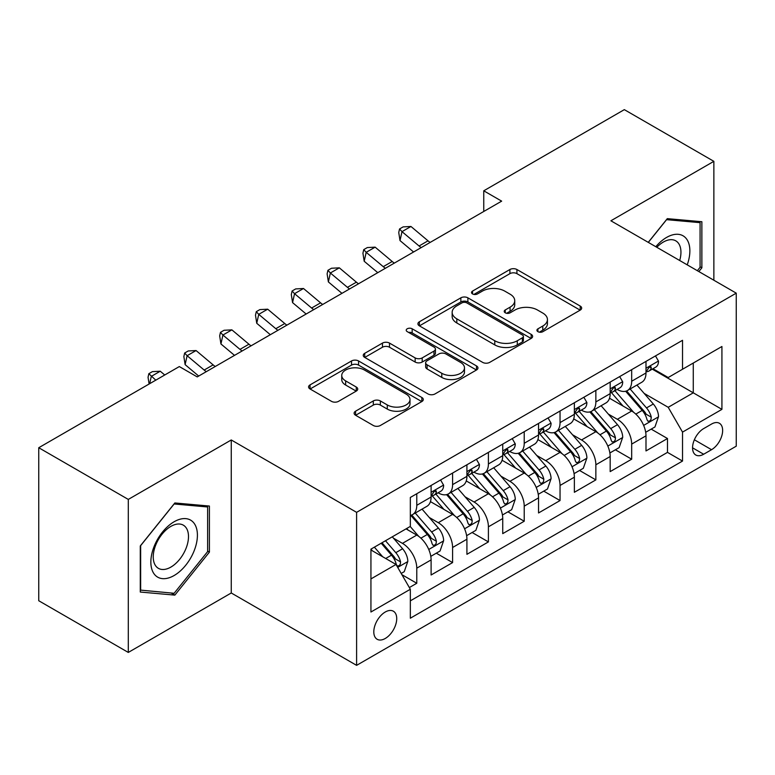 <?xml version="1.0" encoding="UTF-8"?>
<svg xmlns="http://www.w3.org/2000/svg" width="775" height="775" viewBox="0 0 775 775"><rect width="100%" height="100%" fill="white"/><g stroke="black" fill="none" stroke-linecap="round" stroke-linejoin="round"><path stroke-width="1.16" d="M537.937 331.681A3.478 2.005 0 0 0 542.858 331.681L580.213 310.116A4.97 2.868 0 0 0 581.667 308.082A4.97 2.868 0 0 0 580.213 306.057L516.925 269.516A4.97 2.868 0 0 0 509.902 269.516L472.547 291.08A3.478 2.005 0 0 0 471.529 292.504A3.478 2.005 0 0 0 472.547 293.928A3.478 2.005 0 0 0 477.468 293.928L482.302 291.138A15.907 9.184 0 0 1 504.806 291.138L510.076 294.18A15.907 9.184 0 0 1 514.736 300.671A15.907 9.184 0 0 1 510.076 307.171L505.242 309.961A3.478 2.005 0 0 0 504.225 311.385A3.478 2.005 0 0 0 505.242 312.8A3.478 2.005 0 0 0 510.163 312.8L514.997 310.01A15.907 9.184 0 0 1 537.492 310.01L542.771 313.052A15.907 9.184 0 0 1 547.431 319.552A15.907 9.184 0 0 1 542.771 326.043L537.937 328.832A3.478 2.005 0 0 0 536.92 330.257A3.478 2.005 0 0 0 537.937 331.681L537.937 328.832M385.262 638.474A16.207 9.358 120 0 0 395.851 624.195A16.207 9.358 120 0 0 393.361 611.204A16.207 9.358 120 0 0 385.262 612.008A16.207 9.358 120 0 0 374.674 626.287A16.207 9.358 120 0 0 377.154 639.278A16.207 9.358 120 0 0 385.262 638.474M355.57 411.186A4.97 2.868 0 0 0 354.117 413.22A4.97 2.868 0 0 0 355.57 415.245L373.317 425.494A4.97 2.868 0 0 0 380.351 425.494L421.832 401.547A4.97 2.868 0 0 0 423.295 399.522A4.97 2.868 0 0 0 421.832 397.488L358.554 360.956A4.97 2.868 0 0 0 351.53 360.956L310.039 384.904A4.97 2.868 0 0 0 308.586 386.938A4.97 2.868 0 0 0 310.039 388.963L331.487 401.343A4.97 2.868 0 0 0 338.52 401.343L356.267 391.094A4.97 2.868 0 0 0 357.73 389.069A4.97 2.868 0 0 0 356.267 387.035L345.64 380.893A13.301 7.682 0 0 1 341.746 375.468A13.301 7.682 0 0 1 349.951 368.377A13.301 7.682 0 0 1 364.444 370.033L406.1 394.088A13.301 7.682 0 0 1 409.994 399.522A13.301 7.682 0 0 1 401.789 406.613A13.301 7.682 0 0 1 387.297 404.947L380.351 400.937A4.97 2.868 0 0 0 373.317 400.937L355.57 411.186L355.57 415.245M231.26 439.968L128.292 499.42L38.75 447.727L38.75 600.741L128.292 652.434L231.26 592.982L356.607 665.357L356.607 512.343L231.26 439.968L231.26 592.982M713.862 280.23L713.862 161.336L610.894 220.788L736.25 293.153L356.607 512.343M713.862 161.336L624.33 109.643L483.755 190.805L483.755 211.478M38.75 447.727L179.325 366.565L197.228 376.902L501.658 201.142L483.755 190.805M482.651 362.38A4.97 2.868 0 0 0 489.684 362.38L531.166 338.423A4.97 2.868 0 0 0 532.628 336.398A4.97 2.868 0 0 0 531.166 334.364L467.887 297.832A4.97 2.868 0 0 0 460.854 297.832L419.372 321.78A4.97 2.868 0 0 0 417.919 323.814A4.97 2.868 0 0 0 419.372 325.839L482.651 362.38M408.638 332.427A3.478 2.005 0 0 1 412.164 332.921L412.164 328.784L476.499 365.926A4.97 2.868 0 0 1 477.962 367.96A4.97 2.868 0 0 1 476.499 369.985L435.017 393.933A4.97 2.868 0 0 1 427.984 393.933L364.705 357.401L364.705 353.342A4.97 2.868 0 0 0 363.252 355.376A4.97 2.868 0 0 0 364.705 357.401M364.705 353.342L382.463 343.093A4.97 2.868 0 0 1 389.496 343.093L415.158 357.914A4.97 2.868 0 0 0 422.191 357.914L433.961 351.114A4.97 2.868 0 0 0 435.424 349.079A4.97 2.868 0 0 0 433.961 347.055L407.243 331.623A3.478 2.005 0 0 1 406.226 330.208A3.478 2.005 0 0 1 408.377 328.348A3.478 2.005 0 0 1 412.164 328.784M409.345 587.557L416.776 583.265L401.915 574.682M393.458 538.17L402.457 543.362A20.257 11.693 60 0 1 416.776 568.172L431.103 559.899L431.103 574.992L452.59 562.592L436.296 553.185M429.272 517.487L438.272 522.679A20.257 11.693 60 0 1 452.59 547.499L466.918 539.226L466.918 554.319L488.405 541.909L472.111 532.502M465.087 496.814L474.087 502.006A20.257 11.693 60 0 1 488.405 526.816L502.733 518.543L502.733 533.636L524.22 521.236L507.925 511.829M500.902 476.131L509.902 481.323A20.257 11.693 60 0 1 524.22 506.143L538.548 497.87L538.548 512.963L560.044 500.553L543.74 491.147M536.717 455.458L545.716 460.65A20.257 11.693 60 0 1 560.044 485.46L574.362 477.187L574.362 492.29L595.859 479.88L579.555 470.473M572.541 434.775L581.531 439.968A20.257 11.693 60 0 1 595.859 464.787L610.177 456.514L610.177 471.607L631.673 459.197L631.673 444.104A20.257 11.693 -120 0 0 617.346 419.294L608.356 414.102M615.369 449.791L631.673 459.197M431.103 559.899A20.257 11.693 -120 0 0 416.776 535.089L406.032 528.879M466.918 539.226A20.257 11.693 -120 0 0 452.59 514.406L430.445 501.619M502.733 518.543A20.257 11.693 -120 0 0 488.405 493.733L466.259 480.946M538.548 497.87A20.257 11.693 -120 0 0 524.22 473.05L502.074 460.263M574.362 477.187A20.257 11.693 -120 0 0 560.044 452.377L537.889 439.59M610.177 456.514A20.257 11.693 -120 0 0 595.859 431.694L573.703 418.907M711.537 424.051L703.661 428.594A15.703 9.067 120 0 0 693.402 442.438A15.703 9.067 120 0 0 695.805 455.012A15.703 9.067 120 0 0 703.661 454.237L711.537 449.694A15.703 9.067 120 0 0 721.796 435.85A15.703 9.067 120 0 0 719.384 423.266A15.703 9.067 120 0 0 711.537 424.051M356.607 665.357L736.25 446.177L736.25 293.153M370.934 578.925L396.006 564.452L410.333 589.262L410.333 618.208L682.523 461.057L682.523 432.111L668.205 407.301L644.17 393.419M410.333 589.262L370.934 612.008L370.934 549.146L410.333 526.399L410.333 497.453L682.523 340.302L682.523 369.249L721.922 346.502L721.922 409.365L682.523 432.111M438.078 492.793L438.272 492.9A20.257 11.693 60 0 0 448.396 493.907L462.723 485.634A20.257 11.693 -120 0 0 466.918 476.363L466.918 464.777M473.893 472.12L474.087 472.227A20.257 11.693 60 0 0 484.21 473.234L498.538 464.961A20.257 11.693 -120 0 0 502.733 455.681L502.733 444.104M509.708 451.438L509.902 451.554A20.257 11.693 60 0 0 520.025 452.552L534.353 444.278A20.257 11.693 -120 0 0 538.548 435.007L538.548 423.431M545.523 430.764L545.716 430.871A20.257 11.693 60 0 0 555.84 431.878L570.167 423.605A20.257 11.693 -120 0 0 574.362 414.325L574.362 402.748M581.337 410.082L581.531 410.198A20.257 11.693 60 0 0 591.654 411.196L605.982 402.923A20.257 11.693 -120 0 0 610.177 393.652L610.177 382.075M410.333 600.838L667.488 452.377L667.488 438.524L645.992 450.934L645.992 435.831A20.257 11.693 -120 0 0 631.673 411.021L609.518 398.234M617.152 389.408L617.346 389.515A20.257 11.693 -120 0 0 627.469 390.522A20.257 11.693 -120 0 0 631.673 381.242L631.673 369.665M627.469 390.522L641.797 382.249A20.257 11.693 -120 0 0 645.992 372.969L645.992 361.392M416.776 493.733L416.776 505.31A20.257 11.693 60 0 1 412.581 514.581A20.257 11.693 60 0 1 410.333 515.404M412.581 514.581L426.909 506.317A20.257 11.693 -120 0 0 431.103 497.037L431.103 485.46M452.59 473.05L452.59 484.637A20.257 11.693 60 0 1 448.396 493.907M488.405 452.377L488.405 463.954A20.257 11.693 60 0 1 484.21 473.234M524.22 431.694L524.22 443.281A20.257 11.693 60 0 1 520.025 452.552M560.044 411.021L560.044 422.598A20.257 11.693 60 0 1 555.84 431.878M595.859 390.338L595.859 401.925A20.257 11.693 60 0 1 591.654 411.196M595.859 464.787L595.859 479.88M560.044 485.46L560.044 500.553M524.22 506.143L524.22 521.236M488.405 526.816L488.405 541.909M452.59 547.499L452.59 562.592M416.776 568.172L416.776 583.265M396.006 564.452L370.934 549.979M668.205 407.301L693.276 392.828L693.276 363.049L721.922 346.502M652.259 369.142L721.922 409.365M652.967 368.726L668.205 377.522L682.523 369.249M128.292 499.42L128.292 652.434M651.184 429.118L667.488 438.524M667.488 452.377L682.523 461.057M698.856 271.57L701.869 267.811L701.869 221.727L667.304 218.647L648.249 242.352M140.285 592.042L174.85 595.123L209.405 552.129L209.405 506.046L174.85 502.965L140.285 545.958L140.285 592.042M700.077 266.784L701.869 267.811M207.623 551.102L209.405 552.129M171.197 593.02L174.85 595.123M539.322 332.165L542.771 330.179A15.907 9.184 0 0 0 547.431 323.688L547.431 319.552M514.736 300.671L514.736 304.808A15.907 9.184 0 0 1 510.076 311.308L506.627 313.294M580.146 310.155L516.925 273.653A4.97 2.868 0 0 0 509.902 273.653L473.942 294.413M531.098 338.462L467.887 301.969A4.97 2.868 0 0 0 460.854 301.969L419.44 325.878M522.379 337.813A3.478 2.005 0 0 0 523.396 336.398A3.478 2.005 0 0 0 522.379 334.974L466.831 302.909A3.478 2.005 0 0 0 461.91 302.909L456.814 305.854A15.907 9.184 0 0 0 452.154 312.344A15.907 9.184 0 0 0 456.814 318.845L494.779 340.758A15.907 9.184 0 0 0 517.283 340.758L522.379 337.813L522.379 341.949A3.478 2.005 0 0 0 523.396 340.535L523.396 336.398M452.154 312.344L452.154 316.481A15.907 9.184 0 0 0 456.814 322.972L456.814 318.845M522.379 341.949L517.283 344.894A15.907 9.184 0 0 1 494.779 344.894L456.814 322.972M364.773 357.44L382.463 347.229L382.463 343.093M435.424 349.079L435.424 353.216A4.97 2.868 0 0 1 433.961 355.25L422.191 362.051A4.97 2.868 0 0 1 415.158 362.051L389.496 347.229A4.97 2.868 0 0 0 382.463 347.229M412.164 332.921L476.431 370.024M441.789 373.288A13.301 7.682 0 0 0 456.281 374.945A13.301 7.682 0 0 0 464.487 367.854A13.301 7.682 0 0 0 460.592 362.429L445.916 353.952A4.97 2.868 0 0 0 438.882 353.952L427.112 360.753A4.97 2.868 0 0 0 425.649 362.778A4.97 2.868 0 0 0 427.112 364.812L441.789 373.288L441.789 377.425A13.301 7.682 0 0 0 456.281 379.082A13.301 7.682 0 0 0 464.487 371.99L464.487 367.854M425.649 362.778L425.649 366.914A4.97 2.868 0 0 0 427.112 368.948L427.112 364.812M441.789 377.425L427.112 368.948M409.994 399.522L409.994 403.659A13.301 7.682 0 0 1 401.789 410.75A13.301 7.682 0 0 1 387.297 409.084L380.351 405.073A4.97 2.868 0 0 0 373.317 405.073L355.638 415.284M341.746 375.468L341.746 379.605A13.301 7.682 0 0 0 345.64 385.03L345.64 380.893M356.209 391.133L345.64 385.03M421.765 401.586L358.554 365.093A4.97 2.868 0 0 0 351.53 365.093L310.107 389.002M645.691 432.285L654.952 426.948L658.527 416.601A13.427 7.75 -120 0 0 653.306 403.998L636.943 385.059M633.659 412.329L614.953 390.677M623.013 406.022L612.163 393.458A32.163 18.571 -120 0 0 611.165 392.334M625.648 391.249L642.204 410.411A13.427 7.75 60 0 1 646.989 419.653L647.958 421.251L649.779 420.99L650.99 419.517L651.281 417.173A13.427 7.75 -120 0 0 646.495 407.931L630.133 388.982M626.626 390.939L644.403 411.525A6.839 3.953 60 0 1 646.127 414.199L651.281 417.173M655.485 355.919L658.527 361.189A13.427 7.75 60 0 1 655.747 367.127L648.946 371.051A13.427 7.75 -120 0 0 651.281 367.96L651 366.769L649.324 367.108L646.989 370.44A13.427 7.75 60 0 1 645.992 372.349M646.447 371.68L646.495 371.68A13.427 7.75 -120 0 0 648.946 371.051M421.174 247.612A25.323 14.618 60 0 1 419.072 245.995L402.002 231.648L400.007 240.579L413.588 251.991M430.125 242.439A25.323 14.618 60 0 1 428.023 240.822L410.953 226.474L402.002 231.648L399.551 228.954L403.126 226.891L410.953 226.474M400.007 240.579L398.747 232.529L399.551 228.954M687.222 264.847A32.918 19.007 120 0 0 666.587 237.431A32.918 19.007 120 0 0 655.805 246.712M679.694 260.507A24.926 14.396 120 0 0 675.79 240.841A24.926 14.396 120 0 0 663.322 242.071A24.926 14.396 120 0 0 656.803 247.283M648.317 242.391L666.587 219.664L700.077 222.657L700.077 267.307L697.345 270.698M697.858 221.369L700.077 222.657M194.292 550.434A32.918 19.007 120 0 0 185.767 518.63A32.918 19.007 120 0 0 153.973 546.83A32.918 19.007 120 0 0 162.488 578.634A32.918 19.007 120 0 0 194.292 550.434M186.136 548.109A24.926 14.396 120 0 0 183.326 525.159A24.926 14.396 120 0 0 155.601 545.387A24.926 14.396 120 0 0 158.4 568.337A24.926 14.396 120 0 0 186.136 548.109M140.643 590.288L140.643 545.639L174.133 503.983L207.623 506.976L207.623 551.626L174.133 593.282L140.285 590.085M205.394 505.688L207.623 506.976M609.877 452.968L619.138 447.621L622.712 437.284A13.427 7.75 -120 0 0 617.491 424.681L601.119 405.732M597.845 433.012L579.138 411.351M587.198 426.705L576.348 414.131A32.163 18.571 -120 0 0 575.35 413.017M589.833 411.922L606.389 431.084A13.427 7.75 60 0 1 611.175 440.336L612.143 441.924L613.965 441.673L615.176 440.19L615.466 437.856A13.427 7.75 -120 0 0 610.681 428.604L594.318 409.665M590.812 411.612L608.588 432.208A6.839 3.953 60 0 1 610.312 434.882L615.466 437.856M574.062 473.641L583.323 468.294L586.898 457.957A13.427 7.75 -120 0 0 581.676 445.354L565.304 426.415M562.03 453.685L543.323 432.033M551.383 447.378L540.533 434.814A32.163 18.571 -120 0 0 539.536 433.69M554.018 432.605L570.574 451.767A13.427 7.75 60 0 1 575.36 461.009L576.329 462.607L578.15 462.346L579.361 460.873L579.652 458.529A13.427 7.75 -120 0 0 574.866 449.287L558.504 430.338M554.987 432.285L572.773 452.881A6.839 3.953 60 0 1 574.498 455.555L579.652 458.529M538.247 494.324L547.508 488.977L551.083 478.64A13.427 7.75 -120 0 0 545.862 466.037L529.49 447.088M526.215 474.368L507.509 452.707M515.569 468.061L504.719 455.487A32.163 18.571 -120 0 0 503.721 454.373M518.204 453.278L534.75 472.44A13.427 7.75 60 0 1 539.536 481.692L540.514 483.28L542.326 483.028L543.546 481.546L543.837 479.212A13.427 7.75 -120 0 0 539.051 469.96L522.689 451.021M519.173 452.968L536.959 473.554A6.839 3.953 60 0 1 538.683 476.238L543.837 479.212M502.433 514.997L511.694 509.65L515.268 499.313A13.427 7.75 -120 0 0 510.047 486.71L493.675 467.761M490.401 495.041L471.694 473.389M479.754 488.734L468.904 476.17A32.163 18.571 -120 0 0 467.906 475.046M482.389 473.961L498.935 493.123A13.427 7.75 60 0 1 503.721 502.365L504.699 503.963L506.511 503.702L507.732 502.229L508.022 499.885A13.427 7.75 -120 0 0 503.237 490.643L486.874 471.694M483.358 473.641L501.144 494.237A6.839 3.953 60 0 1 502.868 496.911L508.022 499.885M619.671 376.592L622.712 381.862A13.427 7.75 60 0 1 619.932 387.8L613.132 391.733A13.427 7.75 -120 0 0 615.466 388.643L615.185 387.452L613.509 387.781L611.175 391.123A13.427 7.75 60 0 1 610.177 393.032M610.632 392.363L610.681 392.363A13.427 7.75 -120 0 0 613.132 391.733M385.359 268.286A25.323 14.618 60 0 1 383.257 266.668L366.188 252.321L364.192 261.252L377.774 272.664M394.31 263.122A25.323 14.618 60 0 1 392.208 261.495L375.139 247.148L366.188 252.321L363.737 249.637L367.311 247.564L375.139 247.148M364.192 261.252L362.933 253.202L363.737 249.637M583.856 397.265L586.898 402.545A13.427 7.75 60 0 1 584.118 408.483L577.317 412.407A13.427 7.75 -120 0 0 579.652 409.316L579.371 408.125L577.695 408.464L575.36 411.796A13.427 7.75 60 0 1 574.362 413.705M574.817 413.036L574.866 413.036A13.427 7.75 -120 0 0 577.317 412.407M349.544 288.968A25.323 14.618 60 0 1 347.433 287.341L330.363 272.994L328.377 281.926L341.959 293.347M358.496 283.795A25.323 14.618 60 0 1 356.393 282.177L339.324 267.83L330.363 272.994L327.922 270.31L331.497 268.247L339.324 267.83M328.377 281.926L327.118 273.885L327.922 270.31M548.041 417.948L551.083 423.218A13.427 7.75 60 0 1 548.303 429.156L541.502 433.089A13.427 7.75 -120 0 0 543.837 429.999L543.556 428.808L541.88 429.137L539.536 432.479A13.427 7.75 60 0 1 538.548 434.387M539.003 433.719L539.051 433.719A13.427 7.75 -120 0 0 541.502 433.089M313.73 309.642A25.323 14.618 60 0 1 311.618 308.024L294.548 293.677L292.562 302.608L306.144 314.02M322.681 304.478A25.323 14.618 60 0 1 320.579 302.851L303.509 288.503L294.548 293.677L292.097 290.993L295.682 288.92L303.509 288.503M292.562 302.608L291.303 294.558L292.097 290.993M512.227 438.621L515.268 443.901A13.427 7.75 60 0 1 512.488 449.839L505.688 453.762A13.427 7.75 -120 0 0 508.022 450.672L507.741 449.481L506.065 449.82L503.721 453.152A13.427 7.75 60 0 1 502.733 455.061M503.188 454.392L503.237 454.392A13.427 7.75 -120 0 0 505.688 453.762M277.915 330.324A25.323 14.618 60 0 1 275.803 328.697L258.734 314.35L256.748 323.282L270.33 334.703M286.866 325.151A25.323 14.618 60 0 1 284.764 323.533L267.695 309.186L258.734 314.35L256.283 311.666L259.867 309.603L267.695 309.186M256.748 323.282L255.488 315.241L256.283 311.666M466.618 535.67L475.869 530.333L479.454 519.996A13.427 7.75 -120 0 0 474.222 507.392L457.86 488.444M454.586 515.724L435.879 494.062M443.939 509.417L433.089 496.843A32.163 18.571 -120 0 0 432.092 495.729M446.574 494.634L463.121 513.796A13.427 7.75 60 0 1 467.906 523.048L468.885 524.636L470.696 524.384L471.917 522.902L472.207 520.567A13.427 7.75 -120 0 0 467.422 511.316L451.06 492.367M447.543 494.324L465.329 514.91A6.839 3.953 60 0 1 467.054 517.593L472.207 520.567M476.412 459.304L479.454 464.574A13.427 7.75 60 0 1 476.673 470.512L469.873 474.445A13.427 7.75 -120 0 0 472.207 471.355L471.927 470.163L470.251 470.493L467.906 473.835A13.427 7.75 60 0 1 466.918 475.743M467.364 475.075L467.422 475.075A13.427 7.75 -120 0 0 469.873 474.445M242.1 350.998A25.323 14.618 60 0 1 239.988 349.38L222.919 335.032L220.933 343.964L234.515 355.376M251.052 345.824A25.323 14.618 60 0 1 248.949 344.207L231.88 329.859L222.919 335.032L220.468 332.349L224.053 330.276L231.88 329.859M220.933 343.964L219.674 335.914L220.468 332.349M430.803 556.353L440.055 551.006L443.639 540.669A13.427 7.75 -120 0 0 438.408 528.066L422.046 509.117M418.771 536.397L410.198 526.477M408.125 530.09L406.73 528.482M410.76 515.317L427.306 534.479A13.427 7.75 60 0 1 432.092 543.721L433.07 545.319L434.882 545.058L436.102 543.585L436.393 541.241A13.427 7.75 -120 0 0 431.607 531.999L415.245 513.05M411.728 514.997L429.515 535.593A6.839 3.953 60 0 1 431.239 538.267L436.393 541.241M440.597 479.977L443.639 485.257A13.427 7.75 60 0 1 440.859 491.195L434.058 495.118A13.427 7.75 -120 0 0 436.393 492.028L436.112 490.837L434.436 491.176L432.092 494.508A13.427 7.75 60 0 1 431.103 496.417M431.549 495.748L431.607 495.748A13.427 7.75 -120 0 0 434.058 495.118M206.286 371.68A25.323 14.618 60 0 1 204.174 370.053L187.104 355.706L185.118 364.637L198.7 376.059M215.237 366.507A25.323 14.618 60 0 1 213.135 364.889L196.065 350.542L187.104 355.706L184.653 353.022L188.238 350.959L196.065 350.542M185.118 364.637L183.859 356.597L184.653 353.022M401.198 573.442L404.24 571.688L407.824 561.352A13.427 7.75 -120 0 0 402.593 548.748L392.295 536.813M382.676 556.75L374.383 547.16M372.31 550.773L370.934 549.175M381.193 543.227L391.491 555.152A13.427 7.75 60 0 1 396.277 564.403L397.255 565.992L399.067 565.74L400.287 564.258L400.578 561.923A13.427 7.75 -120 0 0 395.793 552.672L385.485 540.747M382.017 542.752L393.7 556.266A6.839 3.953 60 0 1 395.424 558.94L400.578 561.923M164.736 374.984L160.241 371.215L151.29 376.388L149.662 383.683M155.775 380.157L148.839 373.695L152.423 371.632L160.241 371.215M149.1 384.012L148.044 377.27L148.839 373.695M402.457 543.362L416.776 535.089M438.272 522.679L452.59 514.406M474.087 502.006L488.405 493.733M509.902 481.323L524.22 473.05M545.716 460.65L560.044 452.377M581.531 439.968L595.859 431.694M617.346 419.294L631.673 411.021M631.673 381.242L645.992 372.969M416.776 505.31L431.103 497.037M452.59 484.637L466.918 476.363M488.405 463.954L502.733 455.681M524.22 443.281L538.548 435.007M560.044 422.598L574.362 414.325M595.859 401.925L610.177 393.652M631.673 444.104L645.992 435.831M694.361 439.774L711.537 449.694M692.559 447.824L703.661 454.237M542.771 330.179L542.771 326.043M505.242 312.8L505.242 309.961M510.076 311.308L510.076 307.171M472.547 293.928L472.547 291.08M509.902 273.653L509.902 269.516M516.925 273.653L516.925 269.516M580.213 310.116L580.213 306.057M419.372 325.839L419.372 321.78M460.854 301.969L460.854 297.832M467.887 301.969L467.887 297.832M531.166 338.423L531.166 334.364M494.779 344.894L494.779 340.758M517.283 344.894L517.283 340.758M389.496 347.229L389.496 343.093M415.158 362.051L415.158 357.914M422.191 362.051L422.191 357.914M433.961 355.25L433.961 351.114M476.499 369.985L476.499 365.926M373.317 405.073L373.317 400.937M380.351 405.073L380.351 400.937M387.297 409.084L387.297 404.947M356.267 391.094L356.267 387.035M310.039 388.963L310.039 384.904M351.53 365.093L351.53 360.956M358.554 365.093L358.554 360.956M421.832 401.547L421.832 397.488M643.647 425.407L658.44 416.863M646.495 407.931L653.306 403.998M635.8 414.102L642.204 410.411M658.44 361.034L645.992 368.222M419.072 245.995L428.023 240.822M649.547 366.963L651.281 367.96M607.833 446.08L622.625 437.536M610.681 428.604L617.491 424.681M599.986 434.785L606.389 431.084M572.018 466.763L586.811 458.219M574.866 449.287L581.676 445.354M564.171 455.458L570.574 451.767M536.203 487.436L550.996 478.892M539.051 469.96L545.862 466.037M528.356 476.141L534.75 472.44M500.388 508.119L515.181 499.575M503.237 490.643L510.047 486.71M492.542 496.814L498.935 493.123M622.625 381.707L610.177 388.895M383.257 266.668L392.208 261.495M613.732 387.636L615.466 388.643M586.811 402.39L574.362 409.578M347.433 287.341L356.393 282.177M577.917 408.318L579.652 409.316M550.996 423.063L538.548 430.251M311.618 308.024L320.579 302.851M542.103 428.992L543.837 429.999M515.181 443.746L502.733 450.924M275.803 328.697L284.764 323.533M506.288 449.674L508.022 450.672M464.574 528.792L479.367 520.248M467.422 511.316L474.222 507.392M456.727 517.497L463.121 513.796M479.367 464.419L466.918 471.607M239.988 349.38L248.949 344.207M470.473 470.347L472.207 471.355M428.759 549.465L443.552 540.931M431.607 531.999L438.408 528.066M420.912 538.17L427.306 534.479M443.552 485.102L431.103 492.28M204.174 370.053L213.135 364.889M434.659 491.03L436.393 492.028M397.711 567.397L407.737 561.604M395.793 552.672L402.593 548.748M385.698 558.504L391.491 555.152"/></g></svg>
